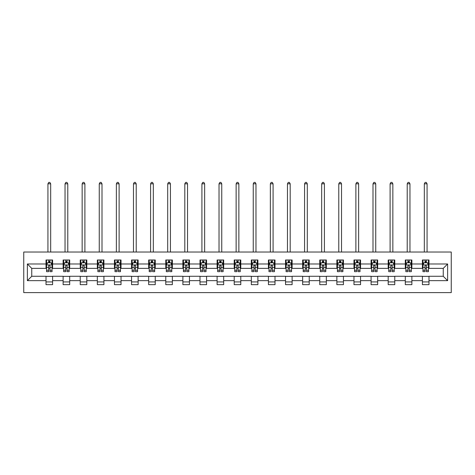 <?xml version="1.0" encoding="UTF-8"?>
<svg xmlns="http://www.w3.org/2000/svg" width="475" height="475" viewBox="0 0 475 475"><rect width="100%" height="100%" fill="white"/><g stroke="black" fill="none" stroke-linecap="round" stroke-linejoin="round"><path stroke-width="0.71" d="M23.75 292.612L451.25 292.612L451.25 252.029L23.75 252.029L23.75 292.612M428.984 263.987L428.984 259.985L422.406 259.985L422.406 263.987L411.878 263.987L411.878 259.985L405.3 259.985L405.3 263.987L394.767 263.987L394.767 259.985L388.188 259.985L388.188 263.987L377.661 263.987L377.661 259.985L371.082 259.985L371.082 263.987L360.549 263.987L360.549 259.985L353.97 259.985L353.97 263.987L343.443 263.987L343.443 259.985L336.864 259.985L336.864 263.987L326.337 263.987L326.337 259.985L319.752 259.985L319.752 263.987L309.225 263.987L309.225 259.985L302.646 259.985L302.646 263.987L292.119 263.987L292.119 259.985L285.534 259.985L285.534 263.987L275.007 263.987L275.007 259.985L268.428 259.985L268.428 263.987L257.901 263.987L257.901 259.985L251.317 259.985L251.317 263.987L240.789 263.987L240.789 259.985L234.211 259.985L234.211 263.987L223.683 263.987L223.683 259.985L217.099 259.985L217.099 263.987L206.572 263.987L206.572 259.985L199.993 259.985L199.993 263.987L189.466 263.987L189.466 259.985L182.881 259.985L182.881 263.987L172.354 263.987L172.354 259.985L165.775 259.985L165.775 263.987L155.248 263.987L155.248 259.985L148.663 259.985L148.663 263.987L138.136 263.987L138.136 259.985L131.557 259.985L131.557 263.987L121.03 263.987L121.03 259.985L114.451 259.985L114.451 263.987L103.918 263.987L103.918 259.985L97.339 259.985L97.339 263.987L86.812 263.987L86.812 259.985L80.233 259.985L80.233 263.987L69.7 263.987L69.7 259.985L63.122 259.985L63.122 263.987L52.594 263.987L52.594 259.985L46.016 259.985L46.016 263.987L27.372 263.987L27.372 280.654L31.754 276.272L46.016 276.272L46.016 284.662L52.594 284.662L52.594 276.272L63.122 276.272L63.122 284.662L69.7 284.662L69.7 276.272L80.233 276.272L80.233 284.662L86.812 284.662L86.812 276.272L97.339 276.272L97.339 284.662L103.918 284.662L103.918 276.272L114.451 276.272L114.451 284.662L121.03 284.662L121.03 276.272L131.557 276.272L131.557 284.662L138.136 284.662L138.136 276.272L148.663 276.272L148.663 284.662L155.248 284.662L155.248 276.272L165.775 276.272L165.775 284.662L172.354 284.662L172.354 276.272L182.881 276.272L182.881 284.662L189.466 284.662L189.466 276.272L199.993 276.272L199.993 284.662L206.572 284.662L206.572 276.272L217.099 276.272L217.099 284.662L223.683 284.662L223.683 276.272L234.211 276.272L234.211 284.662L240.789 284.662L240.789 276.272L251.317 276.272L251.317 284.662L257.901 284.662L257.901 276.272L268.428 276.272L268.428 284.662L275.007 284.662L275.007 276.272L285.534 276.272L285.534 284.662L292.119 284.662L292.119 276.272L302.646 276.272L302.646 284.662L309.225 284.662L309.225 276.272L319.752 276.272L319.752 284.662L326.337 284.662L326.337 276.272L336.864 276.272L336.864 284.662L343.443 284.662L343.443 276.272L353.97 276.272L353.97 284.662L360.549 284.662L360.549 276.272L371.082 276.272L371.082 284.662L377.661 284.662L377.661 276.272L388.188 276.272L388.188 284.662L394.767 284.662L394.767 276.272L405.3 276.272L405.3 284.662L411.878 284.662L411.878 276.272L422.406 276.272L422.406 284.662L428.984 284.662L428.984 276.272L443.246 276.272L443.246 268.375L428.984 268.375L428.984 263.987L447.628 263.987L447.628 280.654L428.984 280.654M422.406 280.654L411.878 280.654M405.3 280.654L394.767 280.654M388.188 280.654L377.661 280.654M371.082 280.654L360.549 280.654M353.97 280.654L343.443 280.654M336.864 280.654L326.337 280.654M319.752 280.654L309.225 280.654M302.646 280.654L292.119 280.654M285.534 280.654L275.007 280.654M268.428 280.654L257.901 280.654M251.317 280.654L240.789 280.654M234.211 280.654L223.683 280.654M217.099 280.654L206.572 280.654M199.993 280.654L189.466 280.654M182.881 280.654L172.354 280.654M165.775 280.654L155.248 280.654M148.663 280.654L138.136 280.654M131.557 280.654L121.03 280.654M114.451 280.654L103.918 280.654M97.339 280.654L86.812 280.654M80.233 280.654L69.7 280.654M63.122 280.654L52.594 280.654M46.016 280.654L27.372 280.654M422.406 263.987L422.406 268.375L411.878 268.375L411.878 263.987M405.3 263.987L405.3 268.375L394.767 268.375L394.767 263.987M388.188 263.987L388.188 268.375L377.661 268.375L377.661 263.987M371.082 263.987L371.082 268.375L360.549 268.375L360.549 263.987M353.97 263.987L353.97 268.375L343.443 268.375L343.443 263.987M336.864 263.987L336.864 268.375L326.337 268.375L326.337 263.987M319.752 263.987L319.752 268.375L309.225 268.375L309.225 263.987M302.646 263.987L302.646 268.375L292.119 268.375L292.119 263.987M285.534 263.987L285.534 268.375L275.007 268.375L275.007 263.987M268.428 263.987L268.428 268.375L257.901 268.375L257.901 263.987M251.317 263.987L251.317 268.375L240.789 268.375L240.789 263.987M234.211 263.987L234.211 268.375L223.683 268.375L223.683 263.987M217.099 263.987L217.099 268.375L206.572 268.375L206.572 263.987M199.993 263.987L199.993 268.375L189.466 268.375L189.466 263.987M182.881 263.987L182.881 268.375L172.354 268.375L172.354 263.987M165.775 263.987L165.775 268.375L155.248 268.375L155.248 263.987M148.663 263.987L148.663 268.375L138.136 268.375L138.136 263.987M131.557 263.987L131.557 268.375L121.03 268.375L121.03 263.987M114.451 263.987L114.451 268.375L103.918 268.375L103.918 263.987M97.339 263.987L97.339 268.375L86.812 268.375L86.812 263.987M80.233 263.987L80.233 268.375L69.7 268.375L69.7 263.987M63.122 263.987L63.122 268.375L52.594 268.375L52.594 263.987M46.016 263.987L46.016 268.375L31.754 268.375L27.372 263.987M31.754 268.375L31.754 276.272M447.628 280.654L443.246 276.272M443.246 268.375L447.628 263.987M46.016 262.723L46.562 262.723M48.646 262.723L49.964 262.723M52.048 262.723L52.594 262.723M46.016 268.262L46.562 268.262M48.646 268.262L49.964 268.262M52.048 268.262L52.594 268.262M46.016 276.379L52.594 276.379M46.016 281.918L52.594 281.918M63.122 276.379L69.7 276.379M63.122 281.918L69.7 281.918M63.122 262.723L63.668 262.723M65.752 262.723L67.07 262.723M69.154 262.723L69.7 262.723M63.122 268.262L63.668 268.262M65.752 268.262L67.07 268.262M69.154 268.262L69.7 268.262M80.233 276.379L86.812 276.379M80.233 281.918L86.812 281.918M80.233 262.723L80.78 262.723M82.864 262.723L84.182 262.723M86.26 262.723L86.812 262.723M80.233 268.262L80.78 268.262M82.864 268.262L84.182 268.262M86.26 268.262L86.812 268.262M97.339 276.379L103.918 276.379M97.339 281.918L103.918 281.918M97.339 262.723L97.886 262.723M99.97 262.723L101.288 262.723M103.372 262.723L103.918 262.723M97.339 268.262L97.886 268.262M99.97 268.262L101.288 268.262M103.372 268.262L103.918 268.262M114.451 276.379L121.03 276.379M114.451 281.918L121.03 281.918M114.451 262.723L114.998 262.723M117.082 262.723L118.394 262.723M120.478 262.723L121.03 262.723M114.451 268.262L114.998 268.262M117.082 268.262L118.394 268.262M120.478 268.262L121.03 268.262M131.557 276.379L138.136 276.379M131.557 281.918L138.136 281.918M131.557 262.723L132.103 262.723M134.188 262.723L135.506 262.723M137.59 262.723L138.136 262.723M131.557 268.262L132.103 268.262M134.188 268.262L135.506 268.262M137.59 268.262L138.136 268.262M148.663 276.379L155.248 276.379M148.663 281.918L155.248 281.918M148.663 262.723L149.215 262.723M151.299 262.723L152.612 262.723M154.696 262.723L155.248 262.723M148.663 268.262L149.215 268.262M151.299 268.262L152.612 268.262M154.696 268.262L155.248 268.262M165.775 276.379L172.354 276.379M165.775 281.918L172.354 281.918M165.775 262.723L166.321 262.723M168.405 262.723L169.723 262.723M171.808 262.723L172.354 262.723M165.775 268.262L166.321 268.262M168.405 268.262L169.723 268.262M171.808 268.262L172.354 268.262M182.881 276.379L189.466 276.379M182.881 281.918L189.466 281.918M182.881 262.723L183.433 262.723M185.517 262.723L186.829 262.723M188.913 262.723L189.466 262.723M182.881 268.262L183.433 268.262M185.517 268.262L186.829 268.262M188.913 268.262L189.466 268.262M199.993 276.379L206.572 276.379M199.993 281.918L206.572 281.918M199.993 262.723L200.539 262.723M202.623 262.723L203.941 262.723M206.025 262.723L206.572 262.723M199.993 268.262L200.539 268.262M202.623 268.262L203.941 268.262M206.025 268.262L206.572 268.262M217.099 276.379L223.683 276.379M217.099 281.918L223.683 281.918M217.099 262.723L217.651 262.723M219.735 262.723L221.047 262.723M223.131 262.723L223.683 262.723M217.099 268.262L217.651 268.262M219.735 268.262L221.047 268.262M223.131 268.262L223.683 268.262M234.211 276.379L240.789 276.379M234.211 281.918L240.789 281.918M234.211 262.723L234.757 262.723M236.841 262.723L238.159 262.723M240.243 262.723L240.789 262.723M234.211 268.262L234.757 268.262M236.841 268.262L238.159 268.262M240.243 268.262L240.789 268.262M251.317 276.379L257.901 276.379M251.317 281.918L257.901 281.918M251.317 262.723L251.869 262.723M253.953 262.723L255.265 262.723M257.349 262.723L257.901 262.723M251.317 268.262L251.869 268.262M253.953 268.262L255.265 268.262M257.349 268.262L257.901 268.262M268.428 276.379L275.007 276.379M268.428 281.918L275.007 281.918M268.428 262.723L268.975 262.723M271.059 262.723L272.377 262.723M274.461 262.723L275.007 262.723M268.428 268.262L268.975 268.262M271.059 268.262L272.377 268.262M274.461 268.262L275.007 268.262M285.534 276.379L292.119 276.379M285.534 281.918L292.119 281.918M285.534 262.723L286.087 262.723M288.171 262.723L289.483 262.723M291.567 262.723L292.119 262.723M285.534 268.262L286.087 268.262M288.171 268.262L289.483 268.262M291.567 268.262L292.119 268.262M302.646 276.379L309.225 276.379M302.646 281.918L309.225 281.918M302.646 262.723L303.192 262.723M305.277 262.723L306.595 262.723M308.679 262.723L309.225 262.723M302.646 268.262L303.192 268.262M305.277 268.262L306.595 268.262M308.679 268.262L309.225 268.262M319.752 276.379L326.337 276.379M319.752 281.918L326.337 281.918M319.752 262.723L320.304 262.723M322.388 262.723L323.701 262.723M325.785 262.723L326.337 262.723M319.752 268.262L320.304 268.262M322.388 268.262L323.701 268.262M325.785 268.262L326.337 268.262M336.864 276.379L343.443 276.379M336.864 281.918L343.443 281.918M336.864 262.723L337.41 262.723M339.494 262.723L340.812 262.723M342.897 262.723L343.443 262.723M336.864 268.262L337.41 268.262M339.494 268.262L340.812 268.262M342.897 268.262L343.443 268.262M353.97 276.379L360.549 276.379M353.97 281.918L360.549 281.918M353.97 262.723L354.522 262.723M356.606 262.723L357.918 262.723M360.003 262.723L360.549 262.723M353.97 268.262L354.522 268.262M356.606 268.262L357.918 268.262M360.003 268.262L360.549 268.262M371.082 276.379L377.661 276.379M371.082 281.918L377.661 281.918M371.082 262.723L371.628 262.723M373.712 262.723L375.03 262.723M377.114 262.723L377.661 262.723M371.082 268.262L371.628 268.262M373.712 268.262L375.03 268.262M377.114 268.262L377.661 268.262M388.188 276.379L394.767 276.379M388.188 281.918L394.767 281.918M388.188 262.723L388.74 262.723M390.818 262.723L392.136 262.723M394.22 262.723L394.767 262.723M388.188 268.262L388.74 268.262M390.818 268.262L392.136 268.262M394.22 268.262L394.767 268.262M405.3 276.379L411.878 276.379M405.3 281.918L411.878 281.918M405.3 262.723L405.846 262.723M407.93 262.723L409.248 262.723M411.332 262.723L411.878 262.723M405.3 268.262L405.846 268.262M407.93 268.262L409.248 268.262M411.332 268.262L411.878 268.262M422.406 276.379L428.984 276.379M422.406 281.918L428.984 281.918M422.406 262.723L422.952 262.723M425.036 262.723L426.354 262.723M428.438 262.723L428.984 262.723M422.406 268.262L422.952 268.262M425.036 268.262L426.354 268.262M428.438 268.262L428.984 268.262M49.964 261.41L48.646 261.41M52.048 270.287L49.964 270.287L49.964 271.664L52.048 271.664L52.048 264.973L50.95 262.782L47.66 262.782L46.562 264.973L46.562 271.664L48.646 271.664L48.646 270.287L46.562 270.287M46.562 264.973L46.562 259.985M52.048 264.973L52.048 259.985M48.646 262.782L48.646 259.985M49.964 259.985L49.964 262.782M49.964 270.287L49.964 265.798C49.525 264.949 49.085 264.949 48.646 265.798L48.646 270.287M50.677 252.029L50.677 183.813L47.933 183.813L47.933 252.029M47.933 183.813L48.753 182.388L49.851 182.388L50.677 183.813M67.07 261.41L65.752 261.41M69.154 270.287L67.07 270.287L67.07 271.664L69.154 271.664L69.154 264.973L68.056 262.782L64.766 262.782L63.668 264.973L63.668 271.664L65.752 271.664L65.752 270.287L63.668 270.287M63.668 264.973L63.668 259.985M69.154 264.973L69.154 259.985M65.752 262.782L65.752 259.985M67.07 259.985L67.07 262.782M67.07 270.287L67.07 265.798C66.631 264.949 66.191 264.949 65.752 265.798L65.752 270.287M67.782 252.029L67.782 183.813L65.039 183.813L65.039 252.029M65.039 183.813L65.865 182.388L66.963 182.388L67.782 183.813M84.182 261.41L82.864 261.41M86.26 270.287L84.182 270.287L84.182 271.664L86.26 271.664L86.26 264.973L85.168 262.782L81.878 262.782L80.78 264.973L80.78 271.664L82.864 271.664L82.864 270.287L80.78 270.287M80.78 264.973L80.78 259.985M86.26 264.973L86.26 259.985M82.864 262.782L82.864 259.985M84.182 259.985L84.182 262.782M84.182 270.287L84.182 265.798C83.742 264.949 83.303 264.949 82.864 265.798L82.864 270.287M84.894 252.029L84.894 183.813L82.151 183.813L82.151 252.029M82.151 183.813L82.971 182.388L84.069 182.388L84.894 183.813M101.288 261.41L99.97 261.41M103.372 270.287L101.288 270.287L101.288 271.664L103.372 271.664L103.372 264.973L102.273 262.782L98.984 262.782L97.886 264.973L97.886 271.664L99.97 271.664L99.97 270.287L97.886 270.287M97.886 264.973L97.886 259.985M103.372 264.973L103.372 259.985M99.97 262.782L99.97 259.985M101.288 259.985L101.288 262.782M101.288 270.287L101.288 265.798C100.848 264.949 100.409 264.949 99.97 265.798L99.97 270.287M102 252.029L102 183.813L99.257 183.813L99.257 252.029M99.257 183.813L100.082 182.388L101.181 182.388L102 183.813M118.394 261.41L117.082 261.41M120.478 270.287L118.394 270.287L118.394 271.664L120.478 271.664L120.478 264.973L119.385 262.782L116.096 262.782L114.998 264.973L114.998 271.664L117.082 271.664L117.082 270.287L114.998 270.287M114.998 264.973L114.998 259.985M120.478 264.973L120.478 259.985M117.082 262.782L117.082 259.985M118.394 259.985L118.394 262.782M118.394 270.287L118.394 265.798C117.96 264.949 117.521 264.949 117.082 265.798L117.082 270.287M119.112 252.029L119.112 183.813L116.369 183.813L116.369 252.029M116.369 183.813L117.188 182.388L118.287 182.388L119.112 183.813M135.506 261.41L134.188 261.41M137.59 270.287L135.506 270.287L135.506 271.664L137.59 271.664L137.59 264.973L136.491 262.782L133.202 262.782L132.103 264.973L132.103 271.664L134.188 271.664L134.188 270.287L132.103 270.287M132.103 264.973L132.103 259.985M137.59 264.973L137.59 259.985M134.188 262.782L134.188 259.985M135.506 259.985L135.506 262.782M135.506 270.287L135.506 265.798C135.066 264.949 134.627 264.949 134.188 265.798L134.188 270.287M136.218 252.029L136.218 183.813L133.475 183.813L133.475 252.029M133.475 183.813L134.3 182.388L135.393 182.388L136.218 183.813M152.612 261.41L151.299 261.41M154.696 270.287L152.612 270.287L152.612 271.664L154.696 271.664L154.696 264.973L153.603 262.782L150.314 262.782L149.215 264.973L149.215 271.664L151.299 271.664L151.299 270.287L149.215 270.287M149.215 264.973L149.215 259.985M154.696 264.973L154.696 259.985M151.299 262.782L151.299 259.985M152.612 259.985L152.612 262.782M152.612 270.287L152.612 265.798C152.178 264.949 151.739 264.949 151.299 265.798L151.299 270.287M153.324 252.029L153.324 183.813L150.587 183.813L150.587 252.029M150.587 183.813L151.406 182.388L152.505 182.388L153.324 183.813M169.723 261.41L168.405 261.41M171.808 270.287L169.723 270.287L169.723 271.664L171.808 271.664L171.808 264.973L170.709 262.782L167.42 262.782L166.321 264.973L166.321 271.664L168.405 271.664L168.405 270.287L166.321 270.287M166.321 264.973L166.321 259.985M171.808 264.973L171.808 259.985M168.405 262.782L168.405 259.985M169.723 259.985L169.723 262.782M169.723 270.287L169.723 265.798C169.284 264.949 168.845 264.949 168.405 265.798L168.405 270.287M170.436 252.029L170.436 183.813L167.693 183.813L167.693 252.029M167.693 183.813L168.518 182.388L169.611 182.388L170.436 183.813M186.829 261.41L185.517 261.41M188.913 270.287L186.829 270.287L186.829 271.664L188.913 271.664L188.913 264.973L187.821 262.782L184.532 262.782L183.433 264.973L183.433 271.664L185.517 271.664L185.517 270.287L183.433 270.287M183.433 264.973L183.433 259.985M188.913 264.973L188.913 259.985M185.517 262.782L185.517 259.985M186.829 259.985L186.829 262.782M186.829 270.287L186.829 265.798C186.396 264.949 185.957 264.949 185.517 265.798L185.517 270.287M187.542 252.029L187.542 183.813L184.805 183.813L184.805 252.029M184.805 183.813L185.624 182.388L186.723 182.388L187.542 183.813M203.941 261.41L202.623 261.41M206.025 270.287L203.941 270.287L203.941 271.664L206.025 271.664L206.025 264.973L204.927 262.782L201.638 262.782L200.539 264.973L200.539 271.664L202.623 271.664L202.623 270.287L200.539 270.287M200.539 264.973L200.539 259.985M206.025 264.973L206.025 259.985M202.623 262.782L202.623 259.985M203.941 259.985L203.941 262.782M203.941 270.287L203.941 265.798C203.502 264.949 203.062 264.949 202.623 265.798L202.623 270.287M204.654 252.029L204.654 183.813L201.911 183.813L201.911 252.029M201.911 183.813L202.736 182.388L203.828 182.388L204.654 183.813M221.047 261.41L219.735 261.41M223.131 270.287L221.047 270.287L221.047 271.664L223.131 271.664L223.131 264.973L222.039 262.782L218.743 262.782L217.651 264.973L217.651 271.664L219.735 271.664L219.735 270.287L217.651 270.287M217.651 264.973L217.651 259.985M223.131 264.973L223.131 259.985M219.735 262.782L219.735 259.985M221.047 259.985L221.047 262.782M221.047 270.287L221.047 265.798C220.614 264.949 220.174 264.949 219.735 265.798L219.735 270.287M221.76 252.029L221.76 183.813L219.023 183.813L219.023 252.029M219.023 183.813L219.842 182.388L220.94 182.388L221.76 183.813M238.159 261.41L236.841 261.41M240.243 270.287L238.159 270.287L238.159 271.664L240.243 271.664L240.243 264.973L239.145 262.782L235.855 262.782L234.757 264.973L234.757 271.664L236.841 271.664L236.841 270.287L234.757 270.287M234.757 264.973L234.757 259.985M240.243 264.973L240.243 259.985M236.841 262.782L236.841 259.985M238.159 259.985L238.159 262.782M238.159 270.287L238.159 265.798C237.72 264.949 237.28 264.949 236.841 265.798L236.841 270.287M238.872 252.029L238.872 183.813L236.128 183.813L236.128 252.029M236.128 183.813L236.954 182.388L238.046 182.388L238.872 183.813M255.265 261.41L253.953 261.41M257.349 270.287L255.265 270.287L255.265 271.664L257.349 271.664L257.349 264.973L256.257 262.782L252.961 262.782L251.869 264.973L251.869 271.664L253.953 271.664L253.953 270.287L251.869 270.287M251.869 264.973L251.869 259.985M257.349 264.973L257.349 259.985M253.953 262.782L253.953 259.985M255.265 259.985L255.265 262.782M255.265 270.287L255.265 265.798C254.832 264.949 254.392 264.949 253.953 265.798L253.953 270.287M255.977 252.029L255.977 183.813L253.24 183.813L253.24 252.029M253.24 183.813L254.06 182.388L255.158 182.388L255.977 183.813M272.377 261.41L271.059 261.41M274.461 270.287L272.377 270.287L272.377 271.664L274.461 271.664L274.461 264.973L273.363 262.782L270.073 262.782L268.975 264.973L268.975 271.664L271.059 271.664L271.059 270.287L268.975 270.287M268.975 264.973L268.975 259.985M274.461 264.973L274.461 259.985M271.059 262.782L271.059 259.985M272.377 259.985L272.377 262.782M272.377 270.287L272.377 265.798C271.938 264.949 271.498 264.949 271.059 265.798L271.059 270.287M273.089 252.029L273.089 183.813L270.346 183.813L270.346 252.029M270.346 183.813L271.172 182.388L272.264 182.388L273.089 183.813M289.483 261.41L288.171 261.41M291.567 270.287L289.483 270.287L289.483 271.664L291.567 271.664L291.567 264.973L290.468 262.782L287.179 262.782L286.087 264.973L286.087 271.664L288.171 271.664L288.171 270.287L286.087 270.287M286.087 264.973L286.087 259.985M291.567 264.973L291.567 259.985M288.171 262.782L288.171 259.985M289.483 259.985L289.483 262.782M289.483 270.287L289.483 265.798C289.043 264.949 288.61 264.949 288.171 265.798L288.171 270.287M290.195 252.029L290.195 183.813L287.458 183.813L287.458 252.029M287.458 183.813L288.277 182.388L289.376 182.388L290.195 183.813M306.595 261.41L305.277 261.41M308.679 270.287L306.595 270.287L306.595 271.664L308.679 271.664L308.679 264.973L307.58 262.782L304.291 262.782L303.192 264.973L303.192 271.664L305.277 271.664L305.277 270.287L303.192 270.287M303.192 264.973L303.192 259.985M308.679 264.973L308.679 259.985M305.277 262.782L305.277 259.985M306.595 259.985L306.595 262.782M306.595 270.287L306.595 265.798C306.155 264.949 305.716 264.949 305.277 265.798L305.277 270.287M307.307 252.029L307.307 183.813L304.564 183.813L304.564 252.029M304.564 183.813L305.389 182.388L306.482 182.388L307.307 183.813M323.701 261.41L322.388 261.41M325.785 270.287L323.701 270.287L323.701 271.664L325.785 271.664L325.785 264.973L324.686 262.782L321.397 262.782L320.304 264.973L320.304 271.664L322.388 271.664L322.388 270.287L320.304 270.287M320.304 264.973L320.304 259.985M325.785 264.973L325.785 259.985M322.388 262.782L322.388 259.985M323.701 259.985L323.701 262.782M323.701 270.287L323.701 265.798C323.261 264.949 322.828 264.949 322.388 265.798L322.388 270.287M324.413 252.029L324.413 183.813L321.676 183.813L321.676 252.029M321.676 183.813L322.495 182.388L323.594 182.388L324.413 183.813M340.812 261.41L339.494 261.41M342.897 270.287L340.812 270.287L340.812 271.664L342.897 271.664L342.897 264.973L341.798 262.782L338.509 262.782L337.41 264.973L337.41 271.664L339.494 271.664L339.494 270.287L337.41 270.287M337.41 264.973L337.41 259.985M342.897 264.973L342.897 259.985M339.494 262.782L339.494 259.985M340.812 259.985L340.812 262.782M340.812 270.287L340.812 265.798C340.373 264.949 339.934 264.949 339.494 265.798L339.494 270.287M341.525 252.029L341.525 183.813L338.782 183.813L338.782 252.029M338.782 183.813L339.607 182.388L340.7 182.388L341.525 183.813M357.918 261.41L356.606 261.41M360.003 270.287L357.918 270.287L357.918 271.664L360.003 271.664L360.003 264.973L358.904 262.782L355.615 262.782L354.522 264.973L354.522 271.664L356.606 271.664L356.606 270.287L354.522 270.287M354.522 264.973L354.522 259.985M360.003 264.973L360.003 259.985M356.606 262.782L356.606 259.985M357.918 259.985L357.918 262.782M357.918 270.287L357.918 265.798C357.479 264.949 357.046 264.949 356.606 265.798L356.606 270.287M358.631 252.029L358.631 183.813L355.888 183.813L355.888 252.029M355.888 183.813L356.713 182.388L357.812 182.388L358.631 183.813M375.03 261.41L373.712 261.41M377.114 270.287L375.03 270.287L375.03 271.664L377.114 271.664L377.114 264.973L376.016 262.782L372.727 262.782L371.628 264.973L371.628 271.664L373.712 271.664L373.712 270.287L371.628 270.287M371.628 264.973L371.628 259.985M377.114 264.973L377.114 259.985M373.712 262.782L373.712 259.985M375.03 259.985L375.03 262.782M375.03 270.287L375.03 265.798C374.591 264.949 374.152 264.949 373.712 265.798L373.712 270.287M375.743 252.029L375.743 183.813L373 183.813L373 252.029M373 183.813L373.819 182.388L374.918 182.388L375.743 183.813M392.136 261.41L390.818 261.41M394.22 270.287L392.136 270.287L392.136 271.664L394.22 271.664L394.22 264.973L393.122 262.782L389.832 262.782L388.74 264.973L388.74 271.664L390.818 271.664L390.818 270.287L388.74 270.287M388.74 264.973L388.74 259.985M394.22 264.973L394.22 259.985M390.818 262.782L390.818 259.985M392.136 259.985L392.136 262.782M392.136 270.287L392.136 265.798C391.697 264.949 391.258 264.949 390.818 265.798L390.818 270.287M392.849 252.029L392.849 183.813L390.106 183.813L390.106 252.029M390.106 183.813L390.931 182.388L392.029 182.388L392.849 183.813M409.248 261.41L407.93 261.41M411.332 270.287L409.248 270.287L409.248 271.664L411.332 271.664L411.332 264.973L410.234 262.782L406.944 262.782L405.846 264.973L405.846 271.664L407.93 271.664L407.93 270.287L405.846 270.287M405.846 264.973L405.846 259.985M411.332 264.973L411.332 259.985M407.93 262.782L407.93 259.985M409.248 259.985L409.248 262.782M409.248 270.287L409.248 265.798C408.809 264.949 408.369 264.949 407.93 265.798L407.93 270.287M409.961 252.029L409.961 183.813L407.218 183.813L407.218 252.029M407.218 183.813L408.037 182.388L409.135 182.388L409.961 183.813M426.354 261.41L425.036 261.41M428.438 270.287L426.354 270.287L426.354 271.664L428.438 271.664L428.438 264.973L427.34 262.782L424.05 262.782L422.952 264.973L422.952 271.664L425.036 271.664L425.036 270.287L422.952 270.287M422.952 264.973L422.952 259.985M428.438 264.973L428.438 259.985M425.036 262.782L425.036 259.985M426.354 259.985L426.354 262.782M426.354 270.287L426.354 265.798C425.915 264.949 425.475 264.949 425.036 265.798L425.036 270.287M427.067 252.029L427.067 183.813L424.323 183.813L424.323 252.029M424.323 183.813L425.149 182.388L426.247 182.388L427.067 183.813M52.018 264.919L46.592 264.919M46.562 262.913L47.595 262.913M51.015 262.913L52.048 262.913M48.646 267.348L46.562 267.348M52.048 267.348L49.964 267.348M49.964 262.105L48.646 262.105M69.124 264.919L63.697 264.919M63.668 262.913L64.701 262.913M68.121 262.913L69.154 262.913M65.752 267.348L63.668 267.348M69.154 267.348L67.07 267.348M67.07 262.105L65.752 262.105M86.236 264.919L80.809 264.919M80.78 262.913L81.813 262.913M85.233 262.913L86.26 262.913M82.864 267.348L80.78 267.348M86.26 267.348L84.182 267.348M84.182 262.105L82.864 262.105M103.342 264.919L97.915 264.919M97.886 262.913L98.919 262.913M102.339 262.913L103.372 262.913M99.97 267.348L97.886 267.348M103.372 267.348L101.288 267.348M101.288 262.105L99.97 262.105M120.454 264.919L115.021 264.919M114.998 262.913L116.031 262.913M119.451 262.913L120.478 262.913M117.082 267.348L114.998 267.348M120.478 267.348L118.394 267.348M118.394 262.105L117.082 262.105M137.56 264.919L132.133 264.919M132.103 262.913L133.137 262.913M136.557 262.913L137.59 262.913M134.188 267.348L132.103 267.348M137.59 267.348L135.506 267.348M135.506 262.105L134.188 262.105M154.672 264.919L149.239 264.919M149.215 262.913L150.243 262.913M153.668 262.913L154.696 262.913M151.299 267.348L149.215 267.348M154.696 267.348L152.612 267.348M152.612 262.105L151.299 262.105M171.778 264.919L166.351 264.919M166.321 262.913L167.354 262.913M170.774 262.913L171.808 262.913M168.405 267.348L166.321 267.348M171.808 267.348L169.723 267.348M169.723 262.105L168.405 262.105M188.89 264.919L183.457 264.919M183.433 262.913L184.46 262.913M187.886 262.913L188.913 262.913M185.517 267.348L183.433 267.348M188.913 267.348L186.829 267.348M186.829 262.105L185.517 262.105M205.996 264.919L200.569 264.919M200.539 262.913L201.572 262.913M204.992 262.913L206.025 262.913M202.623 267.348L200.539 267.348M206.025 267.348L203.941 267.348M203.941 262.105L202.623 262.105M223.107 264.919L217.675 264.919M217.651 262.913L218.678 262.913M222.104 262.913L223.131 262.913M219.735 267.348L217.651 267.348M223.131 267.348L221.047 267.348M221.047 262.105L219.735 262.105M240.213 264.919L234.787 264.919M234.757 262.913L235.79 262.913M239.21 262.913L240.243 262.913M236.841 267.348L234.757 267.348M240.243 267.348L238.159 267.348M238.159 262.105L236.841 262.105M257.325 264.919L251.893 264.919M251.869 262.913L252.896 262.913M256.322 262.913L257.349 262.913M253.953 267.348L251.869 267.348M257.349 267.348L255.265 267.348M255.265 262.105L253.953 262.105M274.431 264.919L269.004 264.919M268.975 262.913L270.008 262.913M273.428 262.913L274.461 262.913M271.059 267.348L268.975 267.348M274.461 267.348L272.377 267.348M272.377 262.105L271.059 262.105M291.543 264.919L286.11 264.919M286.087 262.913L287.114 262.913M290.54 262.913L291.567 262.913M288.171 267.348L286.087 267.348M291.567 267.348L289.483 267.348M289.483 262.105L288.171 262.105M308.649 264.919L303.222 264.919M303.192 262.913L304.226 262.913M307.646 262.913L308.679 262.913M305.277 267.348L303.192 267.348M308.679 267.348L306.595 267.348M306.595 262.105L305.277 262.105M325.761 264.919L320.328 264.919M320.304 262.913L321.332 262.913M324.758 262.913L325.785 262.913M322.388 267.348L320.304 267.348M325.785 267.348L323.701 267.348M323.701 262.105L322.388 262.105M342.867 264.919L337.44 264.919M337.41 262.913L338.443 262.913M341.863 262.913L342.897 262.913M339.494 267.348L337.41 267.348M342.897 267.348L340.812 267.348M340.812 262.105L339.494 262.105M359.979 264.919L354.546 264.919M354.522 262.913L355.549 262.913M358.969 262.913L360.003 262.913M356.606 267.348L354.522 267.348M360.003 267.348L357.918 267.348M357.918 262.105L356.606 262.105M377.085 264.919L371.658 264.919M371.628 262.913L372.661 262.913M376.081 262.913L377.114 262.913M373.712 267.348L371.628 267.348M377.114 267.348L375.03 267.348M375.03 262.105L373.712 262.105M394.191 264.919L388.764 264.919M388.74 262.913L389.767 262.913M393.187 262.913L394.22 262.913M390.818 267.348L388.74 267.348M394.22 267.348L392.136 267.348M392.136 262.105L390.818 262.105M411.303 264.919L405.876 264.919M405.846 262.913L406.879 262.913M410.299 262.913L411.332 262.913M407.93 267.348L405.846 267.348M411.332 267.348L409.248 267.348M409.248 262.105L407.93 262.105M428.408 264.919L422.982 264.919M422.952 262.913L423.985 262.913M427.405 262.913L428.438 262.913M425.036 267.348L422.952 267.348M428.438 267.348L426.354 267.348M426.354 262.105L425.036 262.105"/></g></svg>

